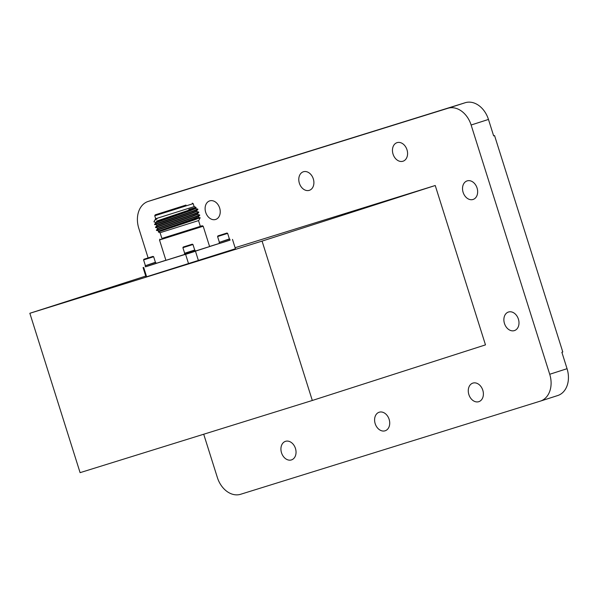 <?xml version="1.0" encoding="UTF-8"?>
<svg xmlns="http://www.w3.org/2000/svg" width="597" height="597" viewBox="0 0 597 597"><rect width="100%" height="100%" fill="white"/><g stroke="black" fill="none" stroke-linecap="round" stroke-linejoin="round"><path stroke-width="0.9" d="M375.185 423.676A9.746 7.298 -107.8 0 0 385.14 430.788A9.746 7.298 -107.8 0 0 389.132 419.34A9.746 7.298 -107.8 0 0 379.177 412.228A9.746 7.298 -107.8 0 0 375.185 423.676M299.373 183.227A9.746 7.298 -107.8 0 0 309.321 190.339A9.746 7.298 -107.8 0 0 313.313 178.891A9.746 7.298 -107.8 0 0 303.366 171.779A9.746 7.298 -107.8 0 0 299.373 183.227M281.515 452.787A9.746 7.298 -107.8 0 0 291.463 459.906A9.746 7.298 -107.8 0 0 295.455 448.459A9.746 7.298 -107.8 0 0 285.5 441.34A9.746 7.298 -107.8 0 0 281.515 452.787M504.465 323.477A9.746 7.298 -107.8 0 0 514.413 330.596A9.746 7.298 -107.8 0 0 518.405 319.141A9.746 7.298 -107.8 0 0 508.457 312.03A9.746 7.298 -107.8 0 0 504.465 323.477M393.042 154.108A9.746 7.298 -107.8 0 0 402.997 161.227A9.746 7.298 -107.8 0 0 406.99 149.78A9.746 7.298 -107.8 0 0 397.035 142.661A9.746 7.298 -107.8 0 0 393.042 154.108M468.861 394.565A9.746 7.298 -107.8 0 0 478.809 401.677A9.746 7.298 -107.8 0 0 482.801 390.229A9.746 7.298 -107.8 0 0 472.854 383.11A9.746 7.298 -107.8 0 0 468.861 394.565M463.115 192.346A9.746 7.298 -107.8 0 0 473.07 199.465A9.746 7.298 -107.8 0 0 477.063 188.018A9.746 7.298 -107.8 0 0 467.108 180.898A9.746 7.298 -107.8 0 0 463.115 192.346M205.696 212.338A9.746 7.298 -107.8 0 0 215.651 219.457A9.746 7.298 -107.8 0 0 219.644 208.002A9.746 7.298 -107.8 0 0 209.689 200.89A9.746 7.298 -107.8 0 0 205.696 212.338M192.301 244.173L183.249 247.024L192.301 244.173L192.965 244.516L194.712 250.053L184.645 253.225L195.062 250.218L184.966 253.389M184.645 253.225L182.898 247.688L192.965 244.516M189.809 244.979L186.779 245.934M195.062 250.218L195.398 251.262L188.219 253.553L184.786 254.613L184.451 253.561M155.235 262.583L155.75 262.434L156.078 263.486L148.899 265.769L145.467 266.829L145.138 265.777L145.646 265.605M155.75 262.434L145.138 265.777M145.661 265.613L155.399 262.27L145.661 265.613M152.989 256.389L143.929 259.247L152.989 256.389L153.653 256.732L143.586 259.904L145.332 265.441M147.504 258.135L151.489 256.859L147.459 258.158M229.741 239.084L230.076 240.128L222.897 242.419L219.465 243.479L219.136 242.427L229.741 239.084L219.136 242.427M226.987 233.031L217.927 235.89L226.987 233.031L227.644 233.382L229.39 238.919L219.659 242.263M227.644 233.382L217.584 236.554L219.323 242.091M161.891 238.442L202.279 225.756L203.196 226.233L159.511 240.001L165.929 260.367L184.764 254.538M155.675 218.726L194.301 206.562L155.683 218.733L154.742 215.763L193.197 203.644L194.129 206.614M156.332 219.106L154.839 220.106L153.936 221.815L156.108 222.636M156.504 221.114L190.682 209.532C198.45 206.853 197.838 206.823 188.839 209.443M195.525 208.577L197.794 209.092L192.435 211.226L154.601 224.285L156.929 225.188M197.794 209.092L197.891 209.487L192.547 211.592L154.675 224.688M196.443 211.487L198.711 212.002L193.353 214.136L155.518 227.203L157.951 228.457M198.711 212.002L198.808 212.398L193.465 214.502L155.593 227.599M197.361 214.405L199.629 214.92L194.271 217.047L156.399 230.143L158.765 231.017L158.339 231.949L194.54 219.83L200.114 217.726L192.965 219.659M199.629 214.92L199.726 215.308L194.383 217.412L156.518 230.509M198.279 217.315L200.167 217.748L198.711 220.539L159.914 232.77L158.339 231.949M160.093 232.726L161.906 238.479L189.055 230.009L200.353 226.36L198.54 220.606M186.003 205.07L155.227 214.845L186.003 205.07M181.839 206.405L161.518 212.86L181.839 206.405M494.555 135.579L493.644 135.87L494.555 135.579L562.784 351.984L561.874 352.275L567.053 368.7A22.865 17.126 72.2 0 1 557.688 395.557A22.865 17.126 72.2 0 1 557.576 395.587L540.464 401.087M165.376 195.913A22.865 17.126 72.2 0 1 165.488 195.876A22.865 17.126 72.2 0 1 165.6 195.846L465.235 102.714A22.865 17.126 72.2 0 1 488.465 119.445L493.644 135.87M202.279 225.756L200.346 226.315M194.301 206.562L196.107 207.502L195.428 208.263L155.996 222.271M197.891 209.487L196.346 211.174L191.473 213.122L163.548 222.741L156.944 225.151L157.026 225.547M198.808 212.398L197.264 214.092L192.391 216.032L157.832 228.091M199.726 215.308L198.182 217.002L193.316 218.95L158.75 231.009M157.004 218.972L154.839 220.106M195.443 208.234L195.555 208.599L190.674 210.569L156.138 222.599L154.571 224.308M196.361 211.144L196.473 211.51L191.592 213.487L157.063 225.509L155.489 227.226M197.279 214.054L197.391 214.42L192.51 216.398L157.981 228.427L156.407 230.136M198.197 216.972L193.428 219.308L158.869 231.36M195.368 251.188L209.614 246.591L203.196 226.233M186.816 245.912L189.786 244.979M209.577 246.464L219.442 243.397M230.061 240.098L145.459 266.792M156.056 263.396L165.884 260.24M143.683 267.419L146.631 276.762L146.011 276.911L143.064 267.56M146.631 276.762L235.427 248.74L232.479 239.397M198.435 260.62L195.488 251.27M188.57 263.732L185.622 254.382M488.465 119.445L471.123 125.012A22.865 17.126 -107.8 0 0 447.892 108.281L465.235 102.714M165.6 195.846L148.265 201.413A22.865 17.126 -107.8 0 0 148.153 201.443A22.865 17.126 -107.8 0 0 138.788 228.3L148.116 257.904M203.711 434.228L217.375 477.555A22.865 17.126 -107.8 0 0 240.606 494.286L540.233 401.154A22.865 17.126 -107.8 0 0 540.352 401.124A22.865 17.126 -107.8 0 0 549.718 374.267L567.053 368.7M80.095 472.652L29.85 313.283L262.068 241.106L312.313 400.475L80.095 472.652M312.313 400.475L485.48 344.879L435.235 185.51L235.099 247.718M262.068 241.106L435.235 185.51M29.85 313.283L145.75 276.075M471.123 125.012L549.718 374.267M148.265 201.413L447.892 108.281M153.653 256.732L155.399 262.27M155.511 218.793L155.19 219.718M155.227 214.845L154.742 215.763M159.989 239.084L159.511 240.001M192.271 203.159L193.189 203.644M217.927 235.89L217.584 236.554M143.929 259.247L143.586 259.904M183.249 247.024L182.898 247.688M148.153 201.443L165.488 195.876M540.352 401.124L557.688 395.557"/></g></svg>
